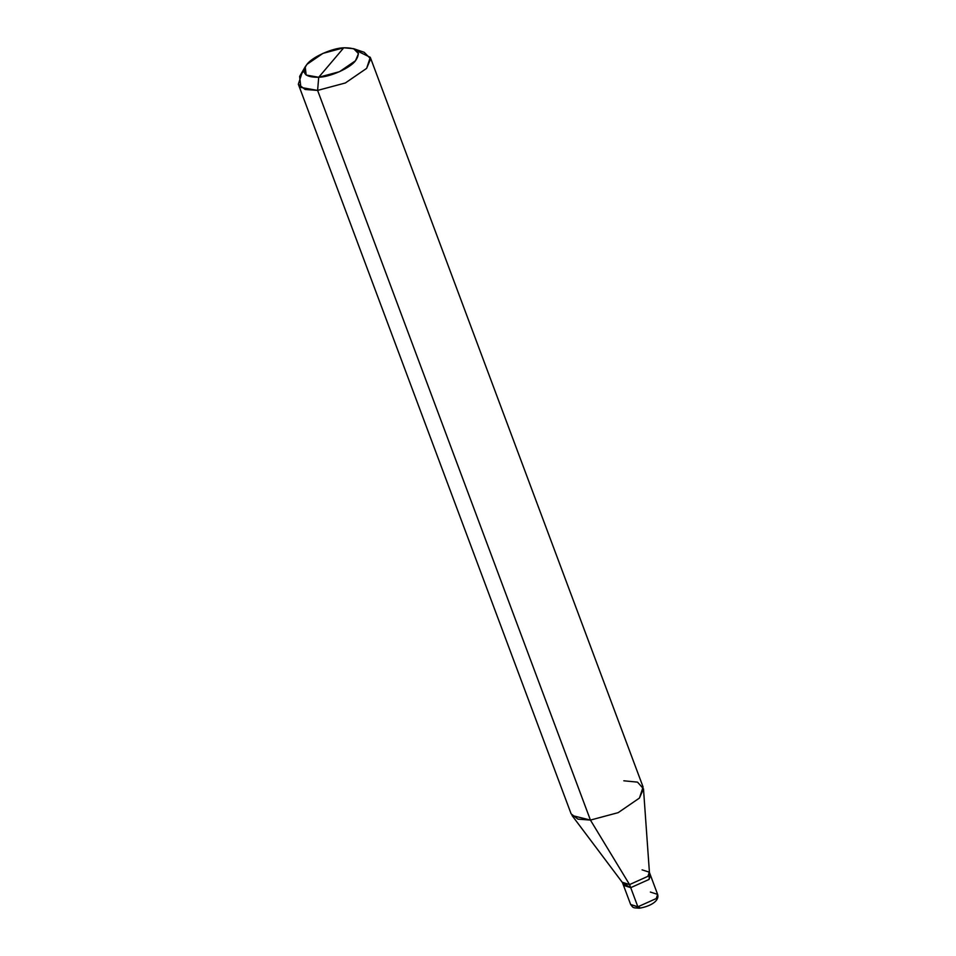 <?xml version="1.0" encoding="UTF-8"?>
<svg xmlns="http://www.w3.org/2000/svg" width="956" height="956" viewBox="0 0 956 956"><rect width="100%" height="100%" fill="white"/><g stroke="black" fill="none" stroke-linecap="round" stroke-linejoin="round"><path stroke-width="1.43" d="M303.948 71.043L301.976 73.146L298.332 84.212L305.131 89.47L317.607 90.414L590.426 820.081L618.173 812.648L639.445 798.057L643.484 788.796L649.459 872.852L647.941 876.317L629.562 884.587L630.721 887.67L623.467 883.595L630.721 887.67L629.562 884.587L622.667 882.866L572.035 815.504L590.426 820.081L629.562 884.587L622.332 882.257L630.637 904.472C633.398 907.913 632.191 907.806 639.337 908.2C649.506 906.599 659.807 901.281 657.62 894.386L656.258 898.544L637.867 906.802L630.721 887.67L623.491 885.34L630.721 887.67L649.1 879.412L649.339 873.915L649.1 879.412L630.721 887.67L637.867 906.802L640.09 907.746L630.637 904.472L637.867 906.802L656.258 898.544L657.62 894.386L650.391 892.067M639.337 908.2L640.09 907.746M630.721 887.67L649.1 879.412L650.474 875.254L649.1 879.412L630.721 887.67M657.62 894.386L649.315 872.171L647.941 876.317L629.562 884.587L590.426 820.081L317.607 90.414L318.707 77.269L339.511 71.688L355.477 60.754L358.488 53.632L353.648 48.684L343.754 47.8L318.707 77.269C304.88 77.412 300.973 73.098 306.984 64.327C312.098 57.109 332.318 48.027 343.754 47.8C357.58 47.657 361.488 51.971 355.477 60.754C350.362 67.96 330.143 77.042 318.707 77.269L343.754 47.8L322.937 53.381L306.984 64.327L305.215 66.789L306.147 75.046L318.707 77.269L317.607 90.414L300.865 87.438L299.622 76.432L305.215 66.789M353.648 48.684L364.2 52.293L370.653 58.89L366.626 68.378L345.355 82.969L317.607 90.414L345.355 82.969L366.626 68.378L370.283 57.312L643.089 786.991L639.445 798.057L618.173 812.648L590.426 820.081L577.938 819.137L571.138 813.891L298.332 84.212M649.315 872.171L642.085 869.852M643.484 788.796L637.521 782.139L623.814 780.789M370.283 57.312L357.401 51.05"/></g></svg>
